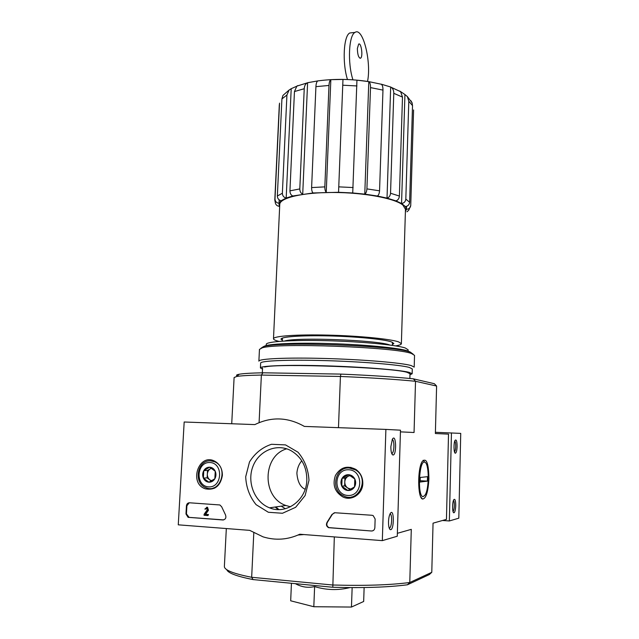 <?xml version="1.0" encoding="UTF-8"?>
<svg xmlns="http://www.w3.org/2000/svg" width="639" height="639" viewBox="0 0 639 639"><rect width="100%" height="100%" fill="white"/><g stroke="black" fill="none" stroke-linecap="round" stroke-linejoin="round"><path stroke-width="0.96" d="M279.642 206.908L279.267 206.301C277.334 206.101 276.056 205.111 275.441 203.314L274.802 200.007L279.323 104.58M279.179 199.879L279.019 203.274C276.479 202.914 275.137 201.477 274.994 198.977L279.531 103.143M279.267 206.301L279.019 203.274L281.128 200.718C278.74 200.127 277.478 198.553 277.35 195.997L281.919 98.933L282.941 95.459M297.822 85.754L291.208 88.693L286.184 198.026C283.764 197.427 282.494 195.838 282.366 193.25L286.927 95.019L281.919 98.933M291.208 88.693L289.1 90.051L286.927 95.019M281.128 200.718L286.184 198.026L292.854 195.981C290.985 195.199 290.01 193.489 289.938 190.853L294.451 91.553L296.863 86.129L297.83 85.602M317.831 80.905L307.607 82.719L302.718 194.112C300.857 193.321 299.883 191.588 299.803 188.928L304.236 88.717L294.451 91.553M307.607 82.719L307.151 82.926C305.41 83.949 304.436 85.874 304.236 88.717M292.854 195.981L313.062 192.962C312.088 192.067 311.6 190.27 311.608 187.578L315.922 86.648C316.097 83.597 316.704 81.688 317.743 80.921L317.831 80.873M313.062 192.962L338.55 192.291L342.975 79.444L330.842 79.659L326.241 192.291C325.299 191.38 324.828 189.575 324.836 186.876L328.989 85.458L315.922 86.648M330.842 79.659C329.78 80.37 329.165 82.303 328.989 85.458M352.728 192.97L364.773 194.128L368.799 81.632L356.945 80.163L352.728 192.97L338.55 192.291L342.975 79.444M382.969 90.107L379.55 190.821C379.334 193.497 378.615 195.23 377.385 196.021L364.773 194.128C365.979 193.329 366.69 191.58 366.914 188.888L370.508 87.599C370.564 84.468 369.997 82.479 368.807 81.632L381.363 84.26C382.481 85.187 383.017 87.136 382.969 90.107L370.508 87.599M377.385 196.021L387.018 198.114L390.677 87.016L381.203 84.156M399.375 90.994L400.613 91.689L402.49 97.104L399.391 196.053C399.103 198.665 397.937 200.263 395.884 200.862L387.018 198.114C389.071 197.507 390.245 195.893 390.541 193.25L393.784 93.326C393.8 90.594 392.977 88.605 391.308 87.375L390.677 87.016M395.884 200.862L401.556 203.482L404.934 94.54L399.934 91.145M410.885 100.698L412.115 102.903L412.514 105.603L409.623 202.259C409.287 204.784 407.882 206.221 405.406 206.573L401.556 203.482C404.064 203.122 405.485 201.66 405.821 199.104L408.8 101.258L407.386 96.585L404.934 94.54M405.406 206.573L406.444 209.272L406.532 206.365M405.39 211.781L406.444 209.272C408.928 209.161 410.358 207.899 410.741 205.486L413.585 109.956M410.741 205.486L408.736 210.191L406.955 211.821M273.484 338.782L279.762 204.44C279.69 197.898 302.71 192.355 333.406 192.475C364.062 192.539 394.838 198.346 402.882 205.063L405.469 209.272L401.372 343.694L398.664 341.905C390.365 338.958 358.918 335.842 327.719 335.108C296.48 334.341 273.22 336.09 273.484 338.782C273.508 339.628 275.369 340.499 279.043 341.394M395.621 345.891C399.383 345.276 401.3 344.549 401.372 343.694M301.784 460.799C298.948 464.018 297.311 468.147 296.879 473.187C297.598 481.838 300.362 487.19 305.162 489.242M349.916 587.592C338.079 590.508 326.313 590.172 314.62 586.578C308.062 588.088 301.68 587.129 295.474 583.719M357.281 587.608L353.878 587.608M397.362 533.309L411.292 529.356L409.775 582.504L407.442 584.781L429.36 574.541L431.78 572.312L409.775 582.504C390.078 585.068 364.318 585.899 332.496 584.997L251.662 577.281L253.06 579.581L332.807 587.265L334.325 536.912M407.442 584.781C388.312 587.281 363.439 588.112 332.807 587.265M253.06 579.581C236.726 576.33 227.947 573.023 226.741 569.661M262.956 372.793C251.007 373.04 243.076 373.519 239.162 374.254L236.749 376.467C240.759 375.748 248.962 375.285 261.375 375.069L340.427 376.459L340.906 374.103L262.956 372.793L261.375 375.069L259.091 422.635M340.906 374.103C370.716 375.365 394.87 376.946 413.377 378.839L434.352 383.712L436.597 386.044L435.375 433.522L448.514 434.145L446.453 519.371L433.05 523.173L431.78 572.312M239.162 374.254C236.981 374.67 236.15 375.133 236.67 375.652M253.795 532.862L251.662 577.281C233.315 573.662 224.225 570.036 224.377 566.394L226.326 528.549M413.377 378.839L415.518 381.291C396.444 379.374 371.411 377.769 340.427 376.459L338.478 427.675M428.913 478.723C428.649 463.115 426.421 457.364 422.227 461.47C417.363 468.643 417.586 497.973 422.523 499.035C426.029 498.755 428.162 491.99 428.913 478.723M400.429 431.86L414.056 432.507L415.518 381.291L436.597 386.044M236.749 376.467L234.106 377.529L231.725 423.753M364.134 587.537L363.663 601.483L351.458 607.05L352.153 587.608M291.44 583.279L290.681 600.796L313.813 606.731L351.458 607.05M314.62 586.578L313.813 606.731M281.2 506.16L285.361 508.716M410.278 352.105L407.698 350.891C398.792 347.912 365.069 344.629 330.067 343.574C295.042 342.504 266.926 343.894 263.947 346.466M408.113 351.035L408.145 349.813L405.278 347.991C396.308 344.908 361.41 341.561 326.601 340.699C291.743 339.804 265.928 341.569 266.255 344.357L266.191 345.563M392.41 344.589L393.864 343.494L391.356 341.873C383.815 339.261 356.067 336.553 328.694 335.906C301.288 335.243 280.777 336.777 280.984 339.157L282.35 340.347M357.361 48.532L358.663 44.083C361.275 42.19 363.248 56.951 360.564 58.181C358.623 57.997 357.552 54.778 357.361 48.532M352.936 79.819C347.464 63.141 348.734 35.209 355.004 32.413C362.936 26.678 371.626 62.175 367.529 81.433M347.464 79.532C342.161 62.758 343.566 35.752 349.797 32.98L352.424 32.693M178.265 524.827L184.176 422.004L254.841 424.6C271.439 416.484 287.941 417.091 304.364 426.421L385.892 429.408L382.322 540.634L299.795 534.236C287.75 539.803 275.505 540.674 263.06 536.856L249.705 530.362L178.265 524.827M382.322 540.634L397.274 536.241L400.485 430.183L385.892 429.408M390.868 446.581C390.836 451.238 391.467 454.017 392.769 454.928C396.867 456.374 396.292 432.571 392.386 439.201L390.868 446.581M388.512 521.704C388.464 526.121 389.047 528.765 390.245 529.627C394.359 531.225 394.303 506.815 390.213 513.564C389.239 515.385 388.672 518.101 388.512 521.704M303.916 534.555L298.07 535.027M185.973 513.964L186.436 505.832C186.716 503.883 187.722 502.861 189.448 502.781L219.864 504.962L221.653 506.751L225.519 514.922C226.422 517.814 225.543 519.499 222.875 519.97L188.074 517.326L185.973 513.964L186.444 513.9L186.9 505.784L189.24 502.781M371.467 531.001L328.574 527.678C326.409 526.376 325.914 524.571 327.088 522.263L332.016 514.395L334.892 512.742L371.994 515.274L373.16 515.593L375.141 518.996L374.853 527.742C374.582 529.851 373.456 530.937 371.467 531.001L328.933 527.606C326.769 526.296 326.281 524.491 327.448 522.191L327.088 522.263M308.98 480.36L305.13 495.544L295.641 507.302L282.486 513.261L268.356 512.27L256.071 504.642C249.633 496.663 246.175 487.365 245.696 476.758L249.498 461.957C254.929 453.219 262.27 447.332 271.503 444.289L285.529 444.904L298.014 452.22C304.707 460.12 308.357 469.497 308.98 480.36M222.372 475.424C220.471 485.975 214.856 490.448 205.526 488.867C188.441 483.723 198.601 452.724 214.6 461.134C219.816 464.026 222.404 468.794 222.372 475.424M362.816 483.427C362.776 493.803 351.801 501.296 343.031 497.038C334.82 492.11 332.272 484.945 335.395 475.536C340.475 467.197 347.281 465.152 355.819 469.393C360.484 472.732 362.816 477.405 362.816 483.427M353.918 497.094L351.698 496.87M348.782 467.996L350.907 467.333M214.305 488.316L213.138 488.004M306.832 480.033C306.568 500.121 286.264 515.026 269.522 507.821C254.586 502.15 246.742 482.285 252.892 466.51C258.779 450.615 277.094 442.923 291.208 450.767C301.608 457.077 306.816 466.829 306.832 480.033M290.473 506.775L285.913 505.497C261.583 497.414 262.389 455.687 286.711 448.818M389.207 528.102L389.614 527.982C392.011 526.832 392.378 513.788 390.014 513.94M391.691 453.458L392.098 453.339C394.455 452.164 394.535 439.368 392.178 439.592M334.357 512.75L332.368 514.323L327.448 522.191M372.601 530.873L371.794 530.921M223.674 519.906L189.096 517.366L186.444 513.9M204.057 515.282L204.113 514.299L207.308 509.73L206.82 508.269L204.847 509.091L207.068 507.326L208.01 510.305L205.167 514.379L208.01 514.587L207.963 515.569L204.057 515.282M206.613 507.246L207.523 507.27L208.466 510.241L205.622 514.315L208.466 514.523L207.963 515.569M208.466 514.523L208.01 514.587M205.622 514.315L205.167 514.379M208.466 510.241L208.01 510.305M206.709 508.237L205.71 509.155M214.848 478.771L208.897 482.197L203.378 478.1L203.785 470.616L209.704 467.189L215.247 471.255L214.848 478.771C213.386 481.103 211.397 482.245 208.897 482.197C206.405 481.942 204.56 480.584 203.378 478.1C202.347 475.536 202.483 473.044 203.785 470.616C205.231 468.291 207.204 467.149 209.704 467.189C212.196 467.421 214.041 468.77 215.247 471.255C216.294 473.826 216.158 476.335 214.848 478.771M209.959 462.516C223.634 463.067 222.348 487.853 208.641 486.886C195.023 486.135 196.397 461.677 209.959 462.516M210.79 460.879L214.616 461.789C229.05 467.357 220.367 493.931 206.117 487.765C193.018 483.515 197.235 459.473 210.79 460.879M215.183 487.853L214.089 487.669M211.733 480.784L209.864 479.889C208.114 478.491 207.268 476.582 207.324 474.146L207.124 477.868L211.349 480.991M207.324 474.146C207.531 471.726 208.578 469.921 210.463 468.73L207.523 470.432L207.324 474.146M211.413 468.179L210.463 468.73L211.541 468.259M207.523 470.432L203.785 470.616M207.124 477.868L203.378 478.1M354.533 486.934L347.999 490.52L341.785 486.183L342.081 478.284L348.574 474.689L354.813 478.994L354.533 486.934C352.96 489.386 350.779 490.584 347.999 490.52C345.228 490.249 343.151 488.803 341.785 486.183C340.587 483.475 340.683 480.847 342.081 478.284C343.638 475.839 345.803 474.641 348.574 474.689C351.346 474.937 353.431 476.374 354.813 478.994C356.035 481.71 355.939 484.354 354.533 486.934M348.758 469.761C363.958 470.376 363.056 496.543 347.816 495.473C332.679 494.634 333.686 468.834 348.758 469.761M349.381 468.012L355.332 469.833C370.46 477.956 358.327 504.139 343.343 495.76C330.051 489.865 335.163 466.558 349.381 468.012M355.372 496.359L353.295 496.423M350.811 489.115L347.72 488.02C345.755 486.543 344.772 484.514 344.788 481.95L344.645 485.872L349.94 489.57M344.788 481.95C344.964 479.394 346.082 477.493 348.151 476.247L344.932 478.036L344.788 481.95M349.757 475.36L348.151 476.247L350.116 475.576M344.932 478.036L342.081 478.284M344.645 485.872L341.785 486.183M442.507 520.489L449.353 520.961L458.81 518.181L460.735 433.386L435.407 432.299M455.735 505.625C455.671 500.497 455.024 498.516 453.802 499.682C452.236 501.927 452.204 512.494 453.77 512.798C454.848 512.646 455.503 510.257 455.735 505.625M457.101 446.517C457.021 441.237 456.35 439.169 455.104 440.311C453.57 442.539 453.69 452.955 455.256 453.211C456.27 453.091 456.893 450.862 457.101 446.517M449.353 520.961L451.454 432.891M454.505 451.949C455.192 451.246 455.599 449.417 455.719 446.477C455.735 443.578 455.423 441.765 454.784 441.03M453.035 511.496C453.77 510.729 454.209 508.764 454.337 505.617C454.361 502.837 454.073 501.104 453.474 500.393M413.106 354.11L410.174 352.073C394.806 345.627 277.35 341.234 263.516 346.57L260.976 348.247M411.532 353.527C395.98 347.057 276.016 342.568 262.046 347.92L259.458 349.397L258.883 361.171C258.476 358.727 286.735 357.393 325.083 358.479C363.391 359.541 401.604 362.792 411.181 365.556L414.192 367.129L414.535 355.356L411.532 353.527M409.974 374.789L412.147 373.767L412.283 368.927L409.303 367.417C399.886 364.781 362.569 361.658 325.219 360.612C287.83 359.549 260.257 360.787 260.648 363.104L260.416 367.936L262.501 369.11M412.147 373.767L409.16 372.353C399.726 369.877 362.385 366.882 325.011 365.812C287.598 364.709 260.009 365.78 260.416 367.936M410.006 373.719L407.059 372.321C391.715 367.401 276.535 363.16 264.634 367.058M423.393 496.543C417.163 498.42 418.896 458.906 424.855 462.261C429.184 463.275 429.384 488.595 425.111 494.977L423.393 496.543M420.119 482.038L420.246 477.469L427.515 476.67L427.395 481.119L420.119 482.038M420.158 480.72L427.395 481.119M274.994 198.977L274.802 200.007M282.366 193.25L277.35 195.997M299.803 188.928L289.938 190.853M324.836 186.876L311.608 187.578M356.937 85.945L342.887 85.219M353.143 187.547L338.902 186.868M379.55 190.821L366.914 188.888M402.49 97.104L393.784 93.326M399.391 196.053L390.541 193.25M412.514 105.603L408.8 101.258M409.623 202.259L405.821 199.104M390.046 345.068L389.878 345.02C377.753 340.124 296.624 337.033 284.674 341.01M275.776 506.935L278.947 509.571M275.161 507.023L278.133 509.563M270.768 507.638L271.631 508.532M186.9 505.784L186.436 505.832M223.315 519.906L222.875 519.97M189.096 517.366L188.625 517.43M282.454 338.063L282.318 341.154M392.482 342.304L392.386 345.395M420.837 497.03L422.523 499.035M262.557 368.04L262.325 372.809M410.006 373.703L409.863 378.488M407.386 96.585L412.115 102.903M282.925 95.451L289.092 90.043M296.855 86.121L307.151 82.918M317.743 80.921C334.013 78.725 350.715 78.916 367.848 81.48M391.308 87.375L400.613 91.681M355.004 32.413L349.797 32.98M359.949 58.237L360.564 58.181M269.522 507.821L285.913 505.497M389.159 527.95L389.614 527.982M389.383 528.533L390.245 529.627M391.643 453.315L392.098 453.339M391.867 453.866L392.769 454.928M207.523 507.27L207.068 507.326M188.537 517.263L188.074 517.326M214.616 461.789L215.726 461.757M355.332 469.833L356.362 469.761M454.784 452.684L455.256 453.211M453.315 512.254L453.77 512.798M263.516 346.57L262.046 347.92M410.637 352.225L412.003 353.686M424.855 462.261L423.13 460.264"/></g></svg>
